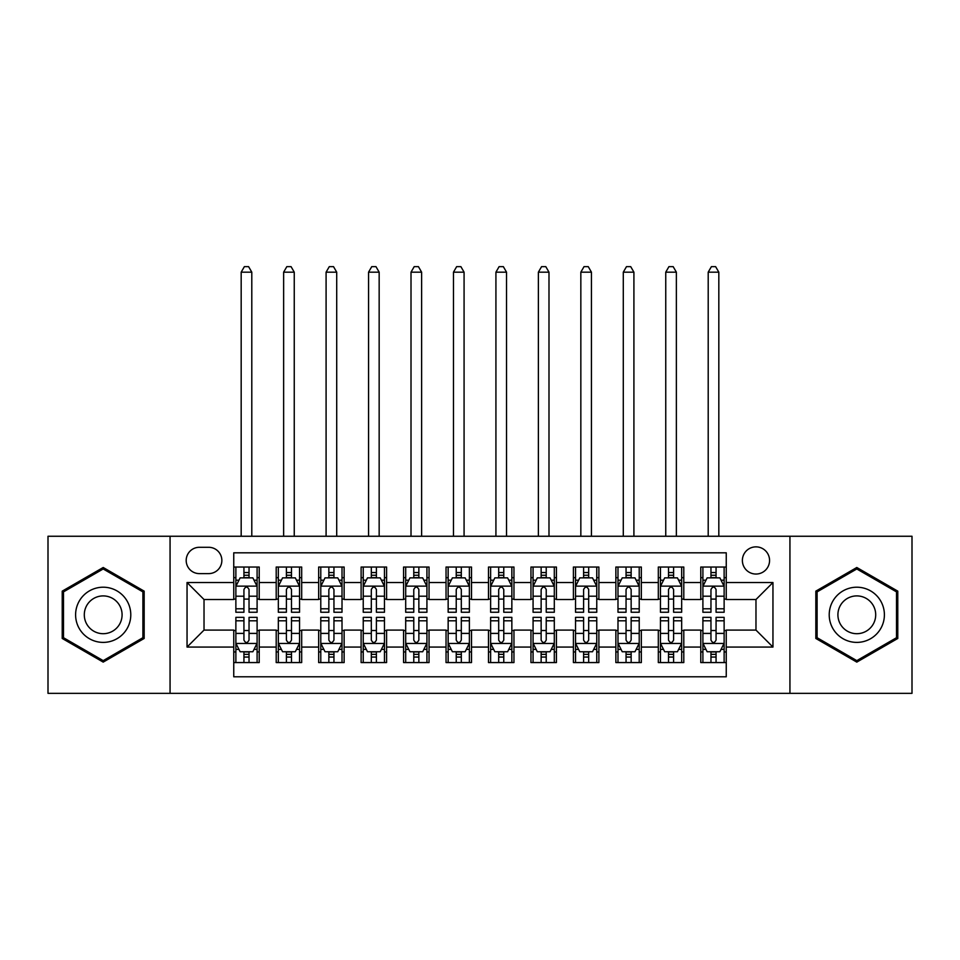<?xml version="1.0" encoding="UTF-8"?>
<svg xmlns="http://www.w3.org/2000/svg" width="960" height="960" viewBox="0 0 960 960"><rect width="100%" height="100%" fill="white"/><g stroke="black" fill="none" stroke-linecap="round" stroke-linejoin="round"><path stroke-width="1.44" d="M755.976 546.864A13.584 13.584 0 0 0 742.38 560.46A13.584 13.584 0 0 0 755.976 574.044A13.584 13.584 0 0 0 769.56 560.46A13.584 13.584 0 0 0 755.976 546.864M789.936 693.348L912 693.348L912 536.256L789.936 536.256L789.936 693.348L170.064 693.348L170.064 536.256L48 536.256L48 693.348L170.064 693.348M726.252 567.036L700.776 567.036L700.776 582.528L683.796 582.528L683.796 599.52L700.776 599.52L700.776 582.528M683.796 582.528L683.796 567.036L658.32 567.036L658.32 582.528L641.34 582.528L641.34 599.52L658.32 599.52L658.32 582.528M641.34 582.528L641.34 567.036L615.864 567.036L615.864 582.528L598.884 582.528L598.884 599.52L615.864 599.52L615.864 582.528M598.884 582.528L598.884 567.036L573.408 567.036L573.408 582.528L556.428 582.528L556.428 599.52L573.408 599.52L573.408 582.528M556.428 582.528L556.428 567.036L530.952 567.036L530.952 582.528L513.96 582.528L513.96 599.52L530.952 599.52L530.952 582.528M513.96 582.528L513.96 567.036L488.496 567.036L488.496 582.528L471.504 582.528L471.504 599.52L488.496 599.52L488.496 582.528M471.504 582.528L471.504 567.036L446.04 567.036L446.04 582.528L429.048 582.528L429.048 599.52L446.04 599.52L446.04 582.528M429.048 582.528L429.048 567.036L403.572 567.036L403.572 582.528L386.592 582.528L386.592 599.52L403.572 599.52L403.572 582.528M386.592 582.528L386.592 567.036L361.116 567.036L361.116 582.528L344.136 582.528L344.136 599.52L361.116 599.52L361.116 582.528M344.136 582.528L344.136 567.036L318.66 567.036L318.66 582.528L301.68 582.528L301.68 599.52L318.66 599.52L318.66 582.528M301.68 582.528L301.68 567.036L276.204 567.036L276.204 599.52L259.224 599.52L259.224 567.036L233.748 567.036M233.748 662.568L259.224 662.568L259.224 630.084L276.204 630.084L276.204 662.568L301.68 662.568L301.68 630.084L318.66 630.084L318.66 647.064L301.68 647.064M318.66 647.064L318.66 662.568L344.136 662.568L344.136 630.084L361.116 630.084L361.116 647.064L344.136 647.064M361.116 647.064L361.116 662.568L386.592 662.568L386.592 630.084L403.572 630.084L403.572 647.064L386.592 647.064M403.572 647.064L403.572 662.568L429.048 662.568L429.048 630.084L446.04 630.084L446.04 647.064L429.048 647.064M446.04 647.064L446.04 662.568L471.504 662.568L471.504 630.084L488.496 630.084L488.496 647.064L471.504 647.064M488.496 647.064L488.496 662.568L513.96 662.568L513.96 630.084L530.952 630.084L530.952 647.064L513.96 647.064M530.952 647.064L530.952 662.568L556.428 662.568L556.428 630.084L573.408 630.084L573.408 647.064L556.428 647.064M573.408 647.064L573.408 662.568L598.884 662.568L598.884 630.084L615.864 630.084L615.864 647.064L598.884 647.064M615.864 647.064L615.864 662.568L641.34 662.568L641.34 630.084L658.32 630.084L658.32 647.064L641.34 647.064M658.32 647.064L658.32 662.568L683.796 662.568L683.796 630.084L700.776 630.084L700.776 647.064L683.796 647.064M199.356 573.612L208.704 573.612A13.164 13.164 0 0 0 221.856 560.46A13.164 13.164 0 0 0 208.704 547.296L199.356 547.296A13.164 13.164 0 0 0 186.192 560.46A13.164 13.164 0 0 0 199.356 573.612M789.936 536.256L170.064 536.256M726.252 582.528L726.252 552.816L233.748 552.816L233.748 599.52L204.024 599.52L204.024 630.084L233.748 630.084L233.748 676.788L726.252 676.788L726.252 630.084L755.976 630.084L755.976 599.52L726.252 599.52L726.252 582.528L772.956 582.528L772.956 647.064L726.252 647.064M233.748 647.064L187.044 647.064L187.044 582.528L233.748 582.528M700.776 647.064L700.776 662.568L726.252 662.568M233.748 577.656L235.872 577.656M243.936 577.656L249.036 577.656M257.1 577.656L259.224 577.656M233.748 599.088L235.872 599.088M243.936 599.088L249.036 599.088M257.1 599.088L259.224 599.088M233.748 630.516L235.872 630.516M243.936 630.516L249.036 630.516M257.1 630.516L259.224 630.516M233.748 651.948L235.872 651.948M243.936 651.948L249.036 651.948M257.1 651.948L259.224 651.948M276.204 599.088L278.328 599.088M286.392 599.088L291.492 599.088M299.556 599.088L301.68 599.088M276.204 577.656L278.328 577.656M286.392 577.656L291.492 577.656M299.556 577.656L301.68 577.656M276.204 630.516L278.328 630.516M286.392 630.516L291.492 630.516M299.556 630.516L301.68 630.516M276.204 651.948L278.328 651.948M286.392 651.948L291.492 651.948M299.556 651.948L301.68 651.948M318.66 630.516L320.784 630.516M328.848 630.516L333.948 630.516M342.012 630.516L344.136 630.516M318.66 651.948L320.784 651.948M328.848 651.948L333.948 651.948M342.012 651.948L344.136 651.948M318.66 577.656L320.784 577.656M328.848 577.656L333.948 577.656M342.012 577.656L344.136 577.656M318.66 599.088L320.784 599.088M328.848 599.088L333.948 599.088M342.012 599.088L344.136 599.088M361.116 630.516L363.24 630.516M371.316 630.516L376.404 630.516M384.468 630.516L386.592 630.516M361.116 651.948L363.24 651.948M371.316 651.948L376.404 651.948M384.468 651.948L386.592 651.948M361.116 577.656L363.24 577.656M371.316 577.656L376.404 577.656M384.468 577.656L386.592 577.656M361.116 599.088L363.24 599.088M371.316 599.088L376.404 599.088M384.468 599.088L386.592 599.088M403.572 630.516L405.696 630.516M413.772 630.516L418.86 630.516M426.924 630.516L429.048 630.516M403.572 651.948L405.696 651.948M413.772 651.948L418.86 651.948M426.924 651.948L429.048 651.948M403.572 577.656L405.696 577.656M413.772 577.656L418.86 577.656M426.924 577.656L429.048 577.656M403.572 599.088L405.696 599.088M413.772 599.088L418.86 599.088M426.924 599.088L429.048 599.088M446.04 630.516L448.152 630.516M456.228 630.516L461.316 630.516M469.38 630.516L471.504 630.516M446.04 651.948L448.152 651.948M456.228 651.948L461.316 651.948M469.38 651.948L471.504 651.948M446.04 577.656L448.152 577.656M456.228 577.656L461.316 577.656M469.38 577.656L471.504 577.656M446.04 599.088L448.152 599.088M456.228 599.088L461.316 599.088M469.38 599.088L471.504 599.088M488.496 630.516L490.62 630.516M498.684 630.516L503.772 630.516M511.848 630.516L513.96 630.516M488.496 651.948L490.62 651.948M498.684 651.948L503.772 651.948M511.848 651.948L513.96 651.948M488.496 577.656L490.62 577.656M498.684 577.656L503.772 577.656M511.848 577.656L513.96 577.656M488.496 599.088L490.62 599.088M498.684 599.088L503.772 599.088M511.848 599.088L513.96 599.088M530.952 630.516L533.076 630.516M541.14 630.516L546.228 630.516M554.304 630.516L556.428 630.516M530.952 651.948L533.076 651.948M541.14 651.948L546.228 651.948M554.304 651.948L556.428 651.948M530.952 577.656L533.076 577.656M541.14 577.656L546.228 577.656M554.304 577.656L556.428 577.656M530.952 599.088L533.076 599.088M541.14 599.088L546.228 599.088M554.304 599.088L556.428 599.088M573.408 630.516L575.532 630.516M583.596 630.516L588.684 630.516M596.76 630.516L598.884 630.516M573.408 651.948L575.532 651.948M583.596 651.948L588.684 651.948M596.76 651.948L598.884 651.948M573.408 577.656L575.532 577.656M583.596 577.656L588.684 577.656M596.76 577.656L598.884 577.656M573.408 599.088L575.532 599.088M583.596 599.088L588.684 599.088M596.76 599.088L598.884 599.088M615.864 630.516L617.988 630.516M626.052 630.516L631.152 630.516M639.216 630.516L641.34 630.516M615.864 651.948L617.988 651.948M626.052 651.948L631.152 651.948M639.216 651.948L641.34 651.948M615.864 577.656L617.988 577.656M626.052 577.656L631.152 577.656M639.216 577.656L641.34 577.656M615.864 599.088L617.988 599.088M626.052 599.088L631.152 599.088M639.216 599.088L641.34 599.088M658.32 630.516L660.444 630.516M668.508 630.516L673.608 630.516M681.672 630.516L683.796 630.516M658.32 651.948L660.444 651.948M668.508 651.948L673.608 651.948M681.672 651.948L683.796 651.948M658.32 577.656L660.444 577.656M668.508 577.656L673.608 577.656M681.672 577.656L683.796 577.656M658.32 599.088L660.444 599.088M668.508 599.088L673.608 599.088M681.672 599.088L683.796 599.088M700.776 630.516L702.9 630.516M710.964 630.516L716.064 630.516M724.128 630.516L726.252 630.516M700.776 651.948L702.9 651.948M710.964 651.948L716.064 651.948M724.128 651.948L726.252 651.948M700.776 577.656L702.9 577.656M710.964 577.656L716.064 577.656M724.128 577.656L726.252 577.656M700.776 599.088L702.9 599.088M710.964 599.088L716.064 599.088M724.128 599.088L726.252 599.088M204.024 599.52L187.044 582.528M204.024 630.084L187.044 647.064M772.956 582.528L755.976 599.52M772.956 647.064L755.976 630.084M103.2 662.112L144.168 638.46L144.168 591.144L103.2 567.492L62.22 591.144L62.22 638.46L103.2 662.112M897.78 591.144L856.8 567.492L815.832 591.144L815.832 638.46L856.8 662.112L897.78 638.46L897.78 591.144M249.036 572.556L243.936 572.556M257.1 608.796L249.036 608.796L249.036 612.252L257.1 612.252L257.1 586.356L252.852 577.86L240.12 577.86L235.872 586.356L235.872 612.252L243.936 612.252L243.936 608.796L235.872 608.796M235.872 586.356L235.872 567.036M257.1 586.356L257.1 567.036M243.936 577.86L243.936 567.036M249.036 567.036L249.036 577.86M249.036 608.796L249.036 589.536C247.332 586.272 245.64 586.272 243.936 589.536L243.936 608.796M251.796 536.256L251.796 272.172L241.176 272.172L241.176 536.256M241.176 272.172L244.368 266.652L248.604 266.652L251.796 272.172M243.936 657.048L249.036 657.048M235.872 620.808L243.936 620.808L243.936 617.352L235.872 617.352L235.872 643.248L240.12 651.744L252.852 651.744L257.1 643.248L257.1 617.352L249.036 617.352L249.036 620.808L257.1 620.808M257.1 643.248L257.1 662.568M235.872 643.248L235.872 662.568M249.036 651.744L249.036 662.568M243.936 662.568L243.936 651.744M243.936 620.808L243.936 640.068C245.64 643.332 247.332 643.332 249.036 640.068L249.036 620.808M103.2 587.208A27.6 27.6 0 0 0 75.6 614.796A27.6 27.6 0 0 0 103.2 642.396A27.6 27.6 0 0 0 130.788 614.796A27.6 27.6 0 0 0 103.2 587.208M103.2 595.908A18.888 18.888 0 0 0 84.3 614.796A18.888 18.888 0 0 0 103.2 633.696A18.888 18.888 0 0 0 122.088 614.796A18.888 18.888 0 0 0 103.2 595.908M142.896 637.716L103.2 660.636L63.492 637.716L63.492 591.876L103.2 568.968L142.896 591.876L142.896 637.716M832.908 601.008A27.6 27.6 0 0 0 843.012 638.7A27.6 27.6 0 0 0 880.704 628.596A27.6 27.6 0 0 0 870.6 590.904A27.6 27.6 0 0 0 832.908 601.008M840.444 605.352A18.888 18.888 0 0 0 847.356 631.164A18.888 18.888 0 0 0 873.168 624.252A18.888 18.888 0 0 0 866.256 598.44A18.888 18.888 0 0 0 840.444 605.352M896.508 591.876L896.508 637.716L856.8 660.636L817.104 637.716L817.104 591.876L856.8 568.968L896.508 591.876M291.492 572.556L286.392 572.556M299.556 608.796L291.492 608.796L291.492 612.252L299.556 612.252L299.556 586.356L295.308 577.86L282.576 577.86L278.328 586.356L278.328 612.252L286.392 612.252L286.392 608.796L278.328 608.796M278.328 586.356L278.328 567.036M299.556 586.356L299.556 567.036M286.392 577.86L286.392 567.036M291.492 567.036L291.492 577.86M291.492 608.796L291.492 589.536C289.8 586.272 288.096 586.272 286.392 589.536L286.392 608.796M294.252 536.256L294.252 272.172L283.632 272.172L283.632 536.256M283.632 272.172L286.824 266.652L291.072 266.652L294.252 272.172M333.948 572.556L328.848 572.556M342.012 608.796L333.948 608.796L333.948 612.252L342.012 612.252L342.012 586.356L337.764 577.86L325.032 577.86L320.784 586.356L320.784 612.252L328.848 612.252L328.848 608.796L320.784 608.796M320.784 586.356L320.784 567.036M342.012 586.356L342.012 567.036M328.848 577.86L328.848 567.036M333.948 567.036L333.948 577.86M333.948 608.796L333.948 589.536C332.256 586.272 330.552 586.272 328.848 589.536L328.848 608.796M336.708 536.256L336.708 272.172L326.088 272.172L326.088 536.256M326.088 272.172L329.28 266.652L333.528 266.652L336.708 272.172M376.404 572.556L371.316 572.556M384.468 608.796L376.404 608.796L376.404 612.252L384.468 612.252L384.468 586.356L380.232 577.86L367.488 577.86L363.24 586.356L363.24 612.252L371.316 612.252L371.316 608.796L363.24 608.796M363.24 586.356L363.24 567.036M384.468 586.356L384.468 567.036M371.316 577.86L371.316 567.036M376.404 567.036L376.404 577.86M376.404 608.796L376.404 589.536C374.712 586.272 373.008 586.272 371.316 589.536L371.316 608.796M379.164 536.256L379.164 272.172L368.556 272.172L368.556 536.256M368.556 272.172L371.736 266.652L375.984 266.652L379.164 272.172M418.86 572.556L413.772 572.556M426.924 608.796L418.86 608.796L418.86 612.252L426.924 612.252L426.924 586.356L422.688 577.86L409.944 577.86L405.696 586.356L405.696 612.252L413.772 612.252L413.772 608.796L405.696 608.796M405.696 586.356L405.696 567.036M426.924 586.356L426.924 567.036M413.772 577.86L413.772 567.036M418.86 567.036L418.86 577.86M418.86 608.796L418.86 589.536C417.168 586.272 415.464 586.272 413.772 589.536L413.772 608.796M421.62 536.256L421.62 272.172L411.012 272.172L411.012 536.256M411.012 272.172L414.192 266.652L418.44 266.652L421.62 272.172M286.392 657.048L291.492 657.048M278.328 620.808L286.392 620.808L286.392 617.352L278.328 617.352L278.328 643.248L282.576 651.744L295.308 651.744L299.556 643.248L299.556 617.352L291.492 617.352L291.492 620.808L299.556 620.808M299.556 643.248L299.556 662.568M278.328 643.248L278.328 662.568M291.492 651.744L291.492 662.568M286.392 662.568L286.392 651.744M286.392 620.808L286.392 640.068C288.096 643.332 289.788 643.332 291.492 640.068L291.492 620.808M328.848 657.048L333.948 657.048M320.784 620.808L328.848 620.808L328.848 617.352L320.784 617.352L320.784 643.248L325.032 651.744L337.764 651.744L342.012 643.248L342.012 617.352L333.948 617.352L333.948 620.808L342.012 620.808M342.012 643.248L342.012 662.568M320.784 643.248L320.784 662.568M333.948 651.744L333.948 662.568M328.848 662.568L328.848 651.744M328.848 620.808L328.848 640.068C330.552 643.332 332.244 643.332 333.948 640.068L333.948 620.808M371.316 657.048L376.404 657.048M363.24 620.808L371.316 620.808L371.316 617.352L363.24 617.352L363.24 643.248L367.488 651.744L380.232 651.744L384.468 643.248L384.468 617.352L376.404 617.352L376.404 620.808L384.468 620.808M384.468 643.248L384.468 662.568M363.24 643.248L363.24 662.568M376.404 651.744L376.404 662.568M371.316 662.568L371.316 651.744M371.316 620.808L371.316 640.068C373.008 643.332 374.7 643.332 376.404 640.068L376.404 620.808M413.772 657.048L418.86 657.048M405.696 620.808L413.772 620.808L413.772 617.352L405.696 617.352L405.696 643.248L409.944 651.744L422.688 651.744L426.924 643.248L426.924 617.352L418.86 617.352L418.86 620.808L426.924 620.808M426.924 643.248L426.924 662.568M405.696 643.248L405.696 662.568M418.86 651.744L418.86 662.568M413.772 662.568L413.772 651.744M413.772 620.808L413.772 640.068C415.464 643.332 417.156 643.332 418.86 640.068L418.86 620.808M461.316 572.556L456.228 572.556M469.38 608.796L461.316 608.796L461.316 612.252L469.38 612.252L469.38 586.356L465.144 577.86L452.4 577.86L448.152 586.356L448.152 612.252L456.228 612.252L456.228 608.796L448.152 608.796M448.152 586.356L448.152 567.036M469.38 586.356L469.38 567.036M456.228 577.86L456.228 567.036M461.316 567.036L461.316 577.86M461.316 608.796L461.316 589.536C459.624 586.272 457.92 586.272 456.228 589.536L456.228 608.796M464.076 536.256L464.076 272.172L453.468 272.172L453.468 536.256M453.468 272.172L456.648 266.652L460.896 266.652L464.076 272.172M456.228 657.048L461.316 657.048M448.152 620.808L456.228 620.808L456.228 617.352L448.152 617.352L448.152 643.248L452.4 651.744L465.144 651.744L469.38 643.248L469.38 617.352L461.316 617.352L461.316 620.808L469.38 620.808M469.38 643.248L469.38 662.568M448.152 643.248L448.152 662.568M461.316 651.744L461.316 662.568M456.228 662.568L456.228 651.744M456.228 620.808L456.228 640.068C457.92 643.332 459.624 643.332 461.316 640.068L461.316 620.808M503.772 572.556L498.684 572.556M511.848 608.796L503.772 608.796L503.772 612.252L511.848 612.252L511.848 586.356L507.6 577.86L494.856 577.86L490.62 586.356L490.62 612.252L498.684 612.252L498.684 608.796L490.62 608.796M490.62 586.356L490.62 567.036M511.848 586.356L511.848 567.036M498.684 577.86L498.684 567.036M503.772 567.036L503.772 577.86M503.772 608.796L503.772 589.536C502.08 586.272 500.376 586.272 498.684 589.536L498.684 608.796M506.532 536.256L506.532 272.172L495.924 272.172L495.924 536.256M495.924 272.172L499.104 266.652L503.352 266.652L506.532 272.172M498.684 657.048L503.772 657.048M490.62 620.808L498.684 620.808L498.684 617.352L490.62 617.352L490.62 643.248L494.856 651.744L507.6 651.744L511.848 643.248L511.848 617.352L503.772 617.352L503.772 620.808L511.848 620.808M511.848 643.248L511.848 662.568M490.62 643.248L490.62 662.568M503.772 651.744L503.772 662.568M498.684 662.568L498.684 651.744M498.684 620.808L498.684 640.068C500.376 643.332 502.08 643.332 503.772 640.068L503.772 620.808M546.228 572.556L541.14 572.556M554.304 608.796L546.228 608.796L546.228 612.252L554.304 612.252L554.304 586.356L550.056 577.86L537.312 577.86L533.076 586.356L533.076 612.252L541.14 612.252L541.14 608.796L533.076 608.796M533.076 586.356L533.076 567.036M554.304 586.356L554.304 567.036M541.14 577.86L541.14 567.036M546.228 567.036L546.228 577.86M546.228 608.796L546.228 589.536C544.536 586.272 542.844 586.272 541.14 589.536L541.14 608.796M548.988 536.256L548.988 272.172L538.38 272.172L538.38 536.256M538.38 272.172L541.56 266.652L545.808 266.652L548.988 272.172M541.14 657.048L546.228 657.048M533.076 620.808L541.14 620.808L541.14 617.352L533.076 617.352L533.076 643.248L537.312 651.744L550.056 651.744L554.304 643.248L554.304 617.352L546.228 617.352L546.228 620.808L554.304 620.808M554.304 643.248L554.304 662.568M533.076 643.248L533.076 662.568M546.228 651.744L546.228 662.568M541.14 662.568L541.14 651.744M541.14 620.808L541.14 640.068C542.832 643.332 544.536 643.332 546.228 640.068L546.228 620.808M588.684 572.556L583.596 572.556M596.76 608.796L588.684 608.796L588.684 612.252L596.76 612.252L596.76 586.356L592.512 577.86L579.768 577.86L575.532 586.356L575.532 612.252L583.596 612.252L583.596 608.796L575.532 608.796M575.532 586.356L575.532 567.036M596.76 586.356L596.76 567.036M583.596 577.86L583.596 567.036M588.684 567.036L588.684 577.86M588.684 608.796L588.684 589.536C586.992 586.272 585.3 586.272 583.596 589.536L583.596 608.796M591.444 536.256L591.444 272.172L580.836 272.172L580.836 536.256M580.836 272.172L584.016 266.652L588.264 266.652L591.444 272.172M583.596 657.048L588.684 657.048M575.532 620.808L583.596 620.808L583.596 617.352L575.532 617.352L575.532 643.248L579.768 651.744L592.512 651.744L596.76 643.248L596.76 617.352L588.684 617.352L588.684 620.808L596.76 620.808M596.76 643.248L596.76 662.568M575.532 643.248L575.532 662.568M588.684 651.744L588.684 662.568M583.596 662.568L583.596 651.744M583.596 620.808L583.596 640.068C585.288 643.332 586.992 643.332 588.684 640.068L588.684 620.808M631.152 572.556L626.052 572.556M639.216 608.796L631.152 608.796L631.152 612.252L639.216 612.252L639.216 586.356L634.968 577.86L622.236 577.86L617.988 586.356L617.988 612.252L626.052 612.252L626.052 608.796L617.988 608.796M617.988 586.356L617.988 567.036M639.216 586.356L639.216 567.036M626.052 577.86L626.052 567.036M631.152 567.036L631.152 577.86M631.152 608.796L631.152 589.536C629.448 586.272 627.756 586.272 626.052 589.536L626.052 608.796M633.912 536.256L633.912 272.172L623.292 272.172L623.292 536.256M623.292 272.172L626.472 266.652L630.72 266.652L633.912 272.172M673.608 572.556L668.508 572.556M681.672 608.796L673.608 608.796L673.608 612.252L681.672 612.252L681.672 586.356L677.424 577.86L664.692 577.86L660.444 586.356L660.444 612.252L668.508 612.252L668.508 608.796L660.444 608.796M660.444 586.356L660.444 567.036M681.672 586.356L681.672 567.036M668.508 577.86L668.508 567.036M673.608 567.036L673.608 577.86M673.608 608.796L673.608 589.536C671.904 586.272 670.212 586.272 668.508 589.536L668.508 608.796M676.368 536.256L676.368 272.172L665.748 272.172L665.748 536.256M665.748 272.172L668.928 266.652L673.176 266.652L676.368 272.172M626.052 657.048L631.152 657.048M617.988 620.808L626.052 620.808L626.052 617.352L617.988 617.352L617.988 643.248L622.236 651.744L634.968 651.744L639.216 643.248L639.216 617.352L631.152 617.352L631.152 620.808L639.216 620.808M639.216 643.248L639.216 662.568M617.988 643.248L617.988 662.568M631.152 651.744L631.152 662.568M626.052 662.568L626.052 651.744M626.052 620.808L626.052 640.068C627.744 643.332 629.448 643.332 631.152 640.068L631.152 620.808M668.508 657.048L673.608 657.048M660.444 620.808L668.508 620.808L668.508 617.352L660.444 617.352L660.444 643.248L664.692 651.744L677.424 651.744L681.672 643.248L681.672 617.352L673.608 617.352L673.608 620.808L681.672 620.808M681.672 643.248L681.672 662.568M660.444 643.248L660.444 662.568M673.608 651.744L673.608 662.568M668.508 662.568L668.508 651.744M668.508 620.808L668.508 640.068C670.2 643.332 671.904 643.332 673.608 640.068L673.608 620.808M716.064 572.556L710.964 572.556M724.128 608.796L716.064 608.796L716.064 612.252L724.128 612.252L724.128 586.356L719.88 577.86L707.148 577.86L702.9 586.356L702.9 612.252L710.964 612.252L710.964 608.796L702.9 608.796M702.9 586.356L702.9 567.036M724.128 586.356L724.128 567.036M710.964 577.86L710.964 567.036M716.064 567.036L716.064 577.86M716.064 608.796L716.064 589.536C714.36 586.272 712.668 586.272 710.964 589.536L710.964 608.796M718.824 536.256L718.824 272.172L708.204 272.172L708.204 536.256M708.204 272.172L711.396 266.652L715.632 266.652L718.824 272.172M710.964 657.048L716.064 657.048M702.9 620.808L710.964 620.808L710.964 617.352L702.9 617.352L702.9 643.248L707.148 651.744L719.88 651.744L724.128 643.248L724.128 617.352L716.064 617.352L716.064 620.808L724.128 620.808M724.128 643.248L724.128 662.568M702.9 643.248L702.9 662.568M716.064 651.744L716.064 662.568M710.964 662.568L710.964 651.744M710.964 620.808L710.964 640.068C712.668 643.332 714.36 643.332 716.064 640.068L716.064 620.808M276.204 647.064L259.224 647.064M276.204 582.528L259.224 582.528M256.992 586.14L235.98 586.14M235.872 580.2L238.944 580.2M254.028 580.2L257.1 580.2M243.936 596.196L235.872 596.196M257.1 596.196L249.036 596.196M249.036 575.256L243.936 575.256M235.98 643.464L256.992 643.464M257.1 649.404L254.028 649.404M238.944 649.404L235.872 649.404M249.036 633.408L257.1 633.408M235.872 633.408L243.936 633.408M243.936 654.348L249.036 654.348M299.448 586.14L278.436 586.14M278.328 580.2L281.412 580.2M296.484 580.2L299.556 580.2M286.392 596.196L278.328 596.196M299.556 596.196L291.492 596.196M291.492 575.256L286.392 575.256M341.904 586.14L320.892 586.14M320.784 580.2L323.868 580.2M338.94 580.2L342.012 580.2M328.848 596.196L320.784 596.196M342.012 596.196L333.948 596.196M333.948 575.256L328.848 575.256M384.36 586.14L363.348 586.14M363.24 580.2L366.324 580.2M381.396 580.2L384.468 580.2M371.316 596.196L363.24 596.196M384.468 596.196L376.404 596.196M376.404 575.256L371.316 575.256M426.828 586.14L405.804 586.14M405.696 580.2L408.78 580.2M423.852 580.2L426.924 580.2M413.772 596.196L405.696 596.196M426.924 596.196L418.86 596.196M418.86 575.256L413.772 575.256M278.436 643.464L299.448 643.464M299.556 649.404L296.484 649.404M281.412 649.404L278.328 649.404M291.492 633.408L299.556 633.408M278.328 633.408L286.392 633.408M286.392 654.348L291.492 654.348M320.892 643.464L341.904 643.464M342.012 649.404L338.94 649.404M323.868 649.404L320.784 649.404M333.948 633.408L342.012 633.408M320.784 633.408L328.848 633.408M328.848 654.348L333.948 654.348M363.348 643.464L384.36 643.464M384.468 649.404L381.396 649.404M366.324 649.404L363.24 649.404M376.404 633.408L384.468 633.408M363.24 633.408L371.316 633.408M371.316 654.348L376.404 654.348M405.804 643.464L426.828 643.464M426.924 649.404L423.852 649.404M408.78 649.404L405.696 649.404M418.86 633.408L426.924 633.408M405.696 633.408L413.772 633.408M413.772 654.348L418.86 654.348M469.284 586.14L448.26 586.14M448.152 580.2L451.236 580.2M466.308 580.2L469.38 580.2M456.228 596.196L448.152 596.196M469.38 596.196L461.316 596.196M461.316 575.256L456.228 575.256M448.26 643.464L469.284 643.464M469.38 649.404L466.308 649.404M451.236 649.404L448.152 649.404M461.316 633.408L469.38 633.408M448.152 633.408L456.228 633.408M456.228 654.348L461.316 654.348M511.74 586.14L490.716 586.14M490.62 580.2L493.692 580.2M508.764 580.2L511.848 580.2M498.684 596.196L490.62 596.196M511.848 596.196L503.772 596.196M503.772 575.256L498.684 575.256M490.716 643.464L511.74 643.464M511.848 649.404L508.764 649.404M493.692 649.404L490.62 649.404M503.772 633.408L511.848 633.408M490.62 633.408L498.684 633.408M498.684 654.348L503.772 654.348M554.196 586.14L533.172 586.14M533.076 580.2L536.148 580.2M551.22 580.2L554.304 580.2M541.14 596.196L533.076 596.196M554.304 596.196L546.228 596.196M546.228 575.256L541.14 575.256M533.172 643.464L554.196 643.464M554.304 649.404L551.22 649.404M536.148 649.404L533.076 649.404M546.228 633.408L554.304 633.408M533.076 633.408L541.14 633.408M541.14 654.348L546.228 654.348M596.652 586.14L575.64 586.14M575.532 580.2L578.604 580.2M593.676 580.2L596.76 580.2M583.596 596.196L575.532 596.196M596.76 596.196L588.684 596.196M588.684 575.256L583.596 575.256M575.64 643.464L596.652 643.464M596.76 649.404L593.676 649.404M578.604 649.404L575.532 649.404M588.684 633.408L596.76 633.408M575.532 633.408L583.596 633.408M583.596 654.348L588.684 654.348M639.108 586.14L618.096 586.14M617.988 580.2L621.06 580.2M636.132 580.2L639.216 580.2M626.052 596.196L617.988 596.196M639.216 596.196L631.152 596.196M631.152 575.256L626.052 575.256M681.564 586.14L660.552 586.14M660.444 580.2L663.516 580.2M678.588 580.2L681.672 580.2M668.508 596.196L660.444 596.196M681.672 596.196L673.608 596.196M673.608 575.256L668.508 575.256M618.096 643.464L639.108 643.464M639.216 649.404L636.132 649.404M621.06 649.404L617.988 649.404M631.152 633.408L639.216 633.408M617.988 633.408L626.052 633.408M626.052 654.348L631.152 654.348M660.552 643.464L681.564 643.464M681.672 649.404L678.588 649.404M663.516 649.404L660.444 649.404M673.608 633.408L681.672 633.408M660.444 633.408L668.508 633.408M668.508 654.348L673.608 654.348M724.02 586.14L703.008 586.14M702.9 580.2L705.972 580.2M721.056 580.2L724.128 580.2M710.964 596.196L702.9 596.196M724.128 596.196L716.064 596.196M716.064 575.256L710.964 575.256M703.008 643.464L724.02 643.464M724.128 649.404L721.056 649.404M705.972 649.404L702.9 649.404M716.064 633.408L724.128 633.408M702.9 633.408L710.964 633.408M710.964 654.348L716.064 654.348"/></g></svg>
